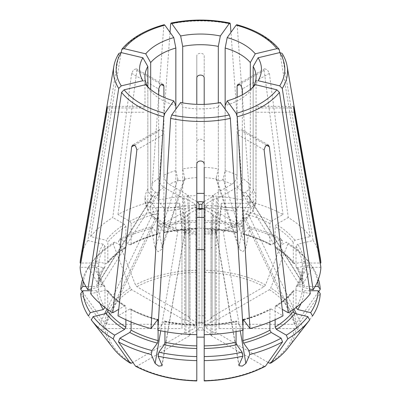 <?xml version="1.0" encoding="UTF-8"?>
<svg xmlns="http://www.w3.org/2000/svg" width="401" height="401" viewBox="0 0 401 401"><rect width="100%" height="100%" fill="white"/><g stroke="black" fill="none" stroke-linecap="round" stroke-linejoin="round"><path stroke-width="0.3" stroke-dasharray="2 1.5" d="M184.305 197.753A370.599 213.969 60 0 1 185.924 232.244L185.924 319.727L194.685 324.785L195.959 324.645L196.099 324.088L196.099 206.074L194.685 203.743L184.305 197.753L183.162 198.415L163.914 187.302C160.726 185.112 158.976 182.079 158.661 178.219L158.661 94.811M196.099 207.753L195.959 207.197L194.685 207.056L184.305 213.046A370.599 213.969 -60 0 1 185.924 245.668L185.924 333.156L194.685 328.098L196.099 325.762L196.099 207.753A4.632 2.677 0 0 1 195.868 206.916L195.964 207.192M147.839 86.937L147.839 189.071C148.044 191.949 149.648 194.254 152.636 195.989L154.916 196.4L157.758 195.081L157.242 193.157L155.473 192.039C152.48 190.3 150.881 187.994 150.676 185.117L150.676 89.488M145.032 201.487L147.463 205.964L152.465 207.543L179.683 207.543L179.683 203.262L152.465 203.262C147.959 202.906 145.483 200.891 145.032 197.212L145.032 201.487A55.589 32.095 0 0 0 147.839 209.628L147.839 87.077A55.589 32.095 180 0 1 147.648 86.746M204.204 201.558L213.743 196.054L212.6 195.392L231.843 184.28C235.031 182.084 236.785 179.057 237.101 175.192A55.589 32.095 0 0 0 225.151 170.58L223.162 179.122L221.708 180.425C218.991 181.202 217.126 180.771 216.109 179.127L216.094 179.082A48.18 27.814 0 0 0 204.204 177.668L204.204 228.259L196.796 228.259L196.796 167.327A55.589 32.095 0 0 0 182.696 168.946L184.891 179.127C183.874 180.771 182.009 181.202 179.292 180.425L177.838 179.122L175.849 170.58L175.849 105.563A55.589 32.095 180 0 1 150.676 91.027L150.676 213.583L151.753 216.53L155.473 218.204L157.242 217.643L157.824 216.941C158.21 215.618 157.242 214.771 154.916 214.405L152.636 214.249L148.47 211.959L147.839 209.628M184.305 213.046L183.162 212.385L163.914 223.497L163.899 134.24L162.159 130.541L159.423 129.608L158.661 131.212L158.661 220.48L160.064 223.788L151.728 216.55M213.743 196.054A370.599 213.969 120 0 0 212.129 230.54L212.129 318.023L203.367 323.081L202.525 323.246L201.954 322.389L201.954 208.69M203.367 323.081A6.486 3.744 0 0 0 197.633 323.081L198.475 323.246L199.046 322.389L199.046 208.69M196.796 201.558L187.257 196.054A370.599 213.969 60 0 1 188.871 230.54L188.871 318.023L197.633 323.081M187.257 196.054L188.4 195.392L169.157 184.28C165.969 182.084 164.215 179.057 163.899 175.192L163.899 97.363M237.101 175.192L237.101 97.363M225.151 170.58L225.151 105.563A55.589 32.095 180 0 0 250.324 91.027A65598.257 49483.921 -144.3 0 0 255.277 84.651M299.407 333.231L243.176 216.941C242.79 215.618 243.758 214.771 246.084 214.405A48.18 27.814 0 0 0 248.535 207.543L221.317 207.543L221.317 203.262L248.535 203.262C253.041 202.906 255.517 200.891 255.968 197.212A55.589 32.095 0 0 0 253.161 189.071C252.956 191.949 251.352 194.254 248.364 195.989L246.084 196.4L243.242 195.081L243.758 193.157L245.527 192.039C248.52 190.3 250.119 187.994 250.324 185.117L250.324 89.488M204.901 207.753A4.632 2.677 0 0 0 205.132 206.916L204.901 325.762L206.315 328.098A6.486 3.744 0 0 0 206.315 324.785L205.041 324.645L204.901 324.088L204.901 206.074L206.315 203.743L216.695 197.753L217.838 198.415L237.086 187.302C240.274 185.112 242.024 182.079 242.339 178.219L242.339 94.811M212.129 318.023L210.981 317.361L264.119 286.685L265.542 284.916A409049.804 236166.153 120 0 0 282.555 241.086L281.116 239.046L271.206 244.765L270.309 244.846L269.898 244.008L269.898 223.583L271.206 221.317L283.006 214.505A120.445 69.538 0 0 0 249.993 201.768L237.207 25.614L236.806 24.717M212.6 195.392A370.599 213.969 120 0 0 210.981 229.878L210.981 317.361M205.041 207.197L206.315 207.056L216.695 213.046L217.838 212.385L237.086 223.497L240.936 223.788L242.339 220.48L242.339 131.212L241.582 129.608L238.841 130.536L237.101 134.24L237.101 223.507A48.18 27.814 0 0 0 243.758 217.643L243.176 216.941M216.695 213.046A370.599 213.969 -120 0 0 215.076 245.668L215.076 333.156L216.224 332.489L268.094 362.439M217.838 212.385A370.599 213.969 -120 0 0 216.224 245.006L216.224 332.489M162.094 365.587L184.906 231.718C183.919 230.044 182.049 229.593 179.292 230.375L176.936 231.337L175.849 228.114L175.849 109.182M196.796 209.242L187.257 214.751L188.4 215.412A370.599 213.969 -60 0 1 190.019 248.034L190.019 335.517L136.881 366.198L135.458 366.068M187.257 214.751A370.599 213.969 -60 0 1 188.871 247.372L188.871 334.855L190.019 335.517M188.4 215.412L169.157 226.525L165.563 226.961L163.899 223.507L160.064 223.788M179.683 207.543A370.599 302.595 0 0 1 181.969 241.096L181.969 328.579L106.821 328.579L104.811 327.632A405058.566 330730.524 -0 0 1 80.751 293.627M101.593 333.231L157.824 216.941M155.473 218.204L100.656 332.013L97.819 328.058A502917.99 379375.233 -35.7 0 1 88.451 315.968M152.636 195.989L97.819 283.577A502917.99 379375.233 35.7 0 1 88.451 267.006A119.804 69.167 0 0 0 82.571 279.296M88.451 267.006L90.325 264.585A117.774 68 0 0 0 83.388 281.407M90.325 264.585L103.273 267.678L104.796 267.196L104.987 266.575L104.987 246.149L103.273 244.229L87.859 240.54L118.967 53.333M87.859 240.54A120.445 69.538 0 0 0 80.651 258.254M179.683 203.262A370.599 302.595 0 0 1 181.969 236.816L181.969 324.299L106.821 324.299L104.811 323.356A405058.516 330730.484 -0 0 1 82.265 291.487M183.162 198.415A370.599 213.969 60 0 1 184.776 232.906L184.776 320.389L131.638 289.707L130.22 287.943A409049.779 236166.138 60 0 1 113.202 244.114A119.804 69.167 0 0 0 91.288 263.051L93.162 260.63L106.11 263.728L107.573 263.322L107.824 262.625L107.824 242.199L106.11 240.274L90.696 236.59L121.132 52.571M97.819 283.577L101.338 285.226L100.656 279.627A502917.99 379375.233 35.7 0 1 91.288 263.051M177.838 179.122L155.132 248.174A502917.99 157142.366 76.6 0 1 151.252 228.43A119.804 69.167 0 0 0 118.445 241.086L119.884 239.046L129.794 244.765L130.691 244.846L131.102 244.008L131.102 223.583L129.794 221.317L117.994 214.505A120.445 69.538 0 0 1 151.007 201.768L163.793 25.614L164.194 24.717M151.252 228.43L152.029 226.645A117.774 68 0 0 0 119.884 239.046M117.994 214.505L136.881 70.325L136.305 68.827L133.603 69.779L131.638 73.353L112.751 217.527A120.445 69.538 0 0 0 90.696 236.59M188.4 195.392A370.599 213.969 60 0 1 190.019 229.878L190.019 317.361L136.881 286.685L135.458 284.916A409049.779 236166.138 60 0 1 118.445 241.086M204.204 228.259L204.204 315.742L196.796 315.742L196.796 222.349A119.804 69.167 0 0 0 158.099 226.796L158.876 225.006L164.661 232.75M155.132 248.174L158.124 251.733L161.834 249.277L161.979 246.535A502917.99 157142.366 76.6 0 1 158.099 226.796M216.094 179.082L216.314 177.488L239.021 246.535A502917.99 157142.366 103.4 0 0 242.901 226.796A119.804 69.167 0 0 0 204.204 222.349L204.204 56C204.209 52.466 196.796 52.466 196.796 56L196.796 78.06M242.901 226.796L242.124 225.006A117.774 68 0 0 0 204.204 220.65M242.124 225.006L236.76 232.48L236.054 231.958L236.054 211.533L236.76 209.031L243.146 200.129A120.445 69.538 0 0 0 204.204 195.658M216.314 177.488L218.304 168.946L218.304 102.882M204.204 177.668L204.204 167.327A55.589 32.095 0 0 1 218.304 168.946M196.796 222.349L196.796 195.658A120.445 69.538 0 0 0 157.854 200.129L170.029 32.356M243.146 200.129L230.971 32.356M196.796 195.658L196.796 56M246.084 214.405L248.364 214.249L252.53 211.959L253.161 209.628L253.161 87.077A65598.257 49483.921 -144.3 0 0 258.114 80.696M296.339 313.848L303.181 328.058L300.344 332.013L245.527 218.204L243.758 217.643M245.527 192.039L300.344 279.627L299.662 285.226L303.181 283.577A502917.99 379375.233 144.3 0 0 312.549 267.006L310.675 264.585L297.727 267.678L296.204 267.196L296.013 266.575L296.013 246.149L297.727 244.229L313.141 240.54L282.033 53.333M239.021 246.535L239.166 249.277L242.856 251.738L245.868 248.174A502917.985 157142.366 103.4 0 0 249.748 228.43L248.971 226.645L243.181 234.385L242.901 233.598L242.901 213.172L243.607 210.67L249.993 201.768M216.695 197.753A370.599 213.969 120 0 0 215.076 232.244L215.076 319.727L206.315 324.785M206.315 328.098L215.076 333.156M198.475 208.595L199.046 209.452L199.046 327.467L197.633 329.797L188.871 334.855M107.824 309.577L107.573 290.459L106.11 290.053L90.696 293.738M150.676 91.027A65598.257 49483.921 -35.7 0 1 145.723 84.651M181.969 236.816L181.969 241.096M91.152 290.755L96.796 290.755L98.651 289.241L98.651 268.74C99.032 274.82 101.087 280.77 104.816 286.58M104.987 307.527L104.987 287.201A101.914 58.842 0 0 1 98.651 268.815L96.796 267.302L80.11 267.302M181.969 324.299L181.969 328.579M113.202 244.114L114.641 242.069L124.551 247.793L125.483 247.853L125.864 247.036L125.864 226.61L124.551 224.339L112.751 217.527M204.204 380.739L204.204 104.35M204.204 56L204.204 78.06M236.339 232.75L236.76 232.48A103.769 59.909 0 0 0 204.204 228.745L204.204 228.299A101.914 58.842 0 0 1 236.054 231.958M204.204 315.742L204.204 222.349M196.796 228.259L196.796 315.742M217.838 198.415A370.599 213.969 120 0 0 216.224 232.906L216.224 320.389L215.076 319.727M300.344 279.627A502917.714 379375.027 144.3 0 0 309.712 263.051L307.838 260.63L294.89 263.728L293.427 263.322L293.176 242.199L294.89 240.274L310.304 236.59A120.445 69.538 0 0 0 288.249 217.527L269.362 73.353L267.402 69.779L264.7 68.832L264.119 70.325L283.006 214.505M310.304 236.59L279.868 52.571M221.317 203.262A370.599 302.595 180 0 0 219.031 236.816L219.031 324.299L294.179 324.299L296.189 323.356A405058.566 330730.524 180 0 0 318.735 291.487M221.317 207.543A370.599 302.595 180 0 0 219.031 241.096L219.031 236.816M248.535 207.543L253.537 205.964L255.968 201.487L256.089 76.797M309.848 290.755L304.204 290.755L302.349 289.241L302.349 268.815L304.204 267.302L320.89 267.302M296.013 307.527L296.013 287.201A101.914 58.842 0 0 0 302.349 268.815L302.349 268.74C301.968 274.82 299.913 280.77 296.184 286.58M219.031 241.096L219.031 328.579L294.179 328.579L296.189 327.632A405058.566 330730.524 180 0 0 320.249 293.627M219.031 328.579L219.031 324.299M303.181 328.058A502917.99 379375.233 -144.3 0 0 312.549 315.968M296.013 287.201L296.204 286.585L297.727 286.098L309.567 288.931M212.6 215.412A370.599 213.969 -120 0 0 210.981 248.034L210.981 335.517L212.129 334.855L212.129 247.372A370.599 213.969 -120 0 1 213.743 214.751L212.6 215.412L231.843 226.525L235.437 226.961L237.101 223.507A55.589 32.095 0 0 1 225.151 228.114L225.151 109.182M275.136 319.742L275.136 306.745L275.517 305.923L276.449 305.988L282.269 309.346M204.204 231.372A55.589 32.095 0 0 0 218.304 229.753L217.152 232.991L216.314 232.755L216.094 231.718C217.081 230.044 218.951 229.593 221.708 230.375L224.064 231.337L225.151 228.114M242.901 330.254L242.901 326.098M204.204 334.67L204.204 325.036L204.204 334.67M236.054 331.602L236.054 321.823A101.914 58.842 0 0 1 204.204 325.477L204.204 325.036A103.769 59.909 0 0 0 236.76 321.296L243.146 330.198M184.906 231.718A48.18 27.814 0 0 0 196.796 233.136L196.796 380.739M158.099 330.254L158.099 326.098M125.864 319.742L125.864 306.745L125.483 305.923L124.551 305.988L118.731 309.346M183.162 212.385A370.599 213.969 -60 0 1 184.776 245.006L184.776 332.489L132.906 362.439M197.633 329.797A6.486 3.744 0 0 0 203.367 329.797L201.954 327.467L201.954 209.452L202.525 208.595M204.204 209.242L213.743 214.751M131.102 321.998L131.102 309.767L130.691 308.93L129.794 309.011L117.994 315.823M196.796 325.036L196.796 334.67L196.796 325.036A103.769 59.909 0 0 1 164.24 321.296L157.854 330.198M210.981 335.517L264.119 366.198L265.542 366.068M269.898 321.998L269.898 309.767L270.309 308.93L271.206 309.011L283.006 315.823M245.527 218.204L249.247 216.53L250.324 213.583L250.324 91.027M293.176 309.577L293.427 290.459L294.89 290.053L310.304 293.738M320.349 258.254A120.445 69.538 0 0 0 313.141 240.54M216.224 320.389L269.362 289.707L270.78 287.943A409049.804 236166.153 120 0 0 287.798 244.114L286.359 242.069L276.449 247.793L275.517 247.853L275.136 247.036L275.136 226.61L276.449 224.339L288.249 217.527M309.712 263.051A119.804 69.167 0 0 0 287.798 244.114M318.429 279.296A119.804 69.167 0 0 0 312.549 267.006M315.151 286.474L304.204 286.474L302.349 284.961L302.349 264.535L304.204 263.026L320.153 263.026M282.555 241.086A119.804 69.167 0 0 0 249.748 228.43M281.116 239.046A117.774 68 0 0 0 248.971 226.645M307.838 260.63A117.774 68 0 0 0 286.359 242.069M317.612 281.407A117.774 68 0 0 0 310.675 264.585M85.849 286.474L96.796 286.474L98.651 284.961L98.651 264.535L96.796 263.026L80.847 263.026M104.816 267.196C101.087 273.011 99.032 278.956 98.651 285.041L98.651 284.961A101.914 58.842 0 0 1 104.987 266.575M114.641 242.069A117.774 68 0 0 0 93.162 260.63M152.029 226.645L157.819 234.385L158.099 233.598L158.099 213.172L157.392 210.67L151.007 201.768M196.796 220.65A117.774 68 0 0 0 158.876 225.006M164.946 231.958L164.24 232.48A103.769 59.909 0 0 1 196.796 228.745L196.796 228.299A101.914 58.842 0 0 0 164.946 231.958L164.946 211.533L164.24 209.031L157.854 200.129M296.184 267.196C299.913 273.011 301.968 278.956 302.349 285.041L302.349 284.961A101.914 58.842 0 0 0 296.013 266.575M236.054 321.823L236.76 321.296L236.339 321.026M164.946 331.602L164.946 321.823L164.24 321.296L164.661 321.026M104.987 287.201L104.796 286.585L103.273 286.098L91.433 288.931M185.924 319.727L184.776 320.389M190.019 317.361L188.871 318.023M255.968 197.212L255.968 107.944L293.758 107.944M196.796 167.327L196.796 104.35M182.696 168.946L182.696 102.882M253.352 86.746A55.589 32.095 180 0 1 253.161 87.077M253.161 189.071L253.161 86.937M144.911 76.797L145.032 107.944L107.242 107.944M147.839 87.077A65598.257 49483.921 -35.7 0 1 142.886 80.696M218.304 229.753L218.304 107.202A65598.257 20496.909 -103.4 0 0 220.355 102.496M203.367 329.797L212.129 334.855M184.961 232.299L183.848 232.991L182.696 229.753L182.696 107.202A65598.257 20496.909 -76.6 0 1 180.645 102.496M182.696 229.753A55.589 32.095 0 0 0 196.796 231.372L196.796 234.5L183.843 233.011M184.776 332.489L185.924 333.156M218.304 107.202A55.589 32.095 180 0 1 182.696 107.202M196.796 231.372L196.796 164.169M204.204 142.104C204.209 138.305 196.796 138.305 196.796 142.104M196.099 206.074A4.632 2.677 0 0 0 195.868 206.916L195.868 324.925A4.632 2.677 0 0 0 196.099 325.762M194.685 203.743A6.486 3.744 0 0 0 194.685 207.056M163.914 187.302A48.18 27.814 0 0 0 157.242 193.157M154.916 196.4A48.18 27.814 0 0 0 152.465 203.262M152.465 207.543A48.18 27.814 0 0 0 154.916 214.405M157.242 217.643A48.18 27.814 0 0 0 163.914 223.497A55.589 32.095 0 0 0 175.849 228.114M194.685 324.785A6.486 3.744 0 0 0 194.685 328.098M196.099 324.088A4.632 2.677 0 0 0 195.868 324.925L195.964 324.65M201.954 322.389A4.632 2.677 0 0 0 199.046 322.389M231.843 184.28A48.18 27.814 0 0 0 221.708 180.425M196.796 177.668A48.18 27.814 0 0 0 184.906 179.082M179.292 180.425A48.18 27.814 0 0 0 169.157 184.28M250.324 185.117A55.589 32.095 0 0 0 242.339 178.219M212.129 230.54L210.981 229.878M204.901 325.762A4.632 2.677 0 0 0 205.132 324.925L205.132 206.916A4.632 2.677 0 0 0 204.901 206.074M206.315 207.056A6.486 3.744 0 0 0 206.315 203.743M248.535 203.262A48.18 27.814 0 0 0 246.084 196.4M243.758 193.157A48.18 27.814 0 0 0 237.086 187.302M205.036 324.65L205.132 324.925A4.632 2.677 0 0 0 204.901 324.088M215.076 245.668L216.224 245.006M150.676 213.583A55.589 32.095 0 0 0 158.661 220.48M188.871 247.372L190.019 248.034M106.821 328.579A93.754 54.125 0 0 0 131.638 363.171M104.811 327.632A95.759 55.288 0 0 0 113.087 348.063M147.839 189.071A55.589 32.095 0 0 0 145.032 197.212M118.726 53.945A87.057 50.26 0 0 0 113.874 66.19M158.661 178.219A55.589 32.095 0 0 0 150.676 185.117M131.638 289.707A93.754 54.125 0 0 0 106.821 324.299M130.22 287.943A95.759 55.288 0 0 0 104.811 323.356M175.849 170.58A55.589 32.095 0 0 0 163.899 175.192M163.793 25.614A87.057 50.26 0 0 0 121.563 49.995M196.796 272.354A93.754 54.125 0 0 0 136.881 286.685M196.796 270.249A95.759 55.288 0 0 0 135.458 284.916M236.76 209.031A103.769 59.909 0 0 0 204.204 205.292M230.359 23.975A87.057 50.26 0 0 0 170.641 23.975M248.364 214.249L294.003 309.001M248.364 195.989L303.181 283.577M223.162 179.122L245.868 248.174M184.686 177.488L161.979 246.535M131.638 73.353L158.661 88.952M136.881 70.325L161.192 84.365M106.821 112.225L145.032 112.225M190.019 229.878L188.871 230.54M216.224 232.906L215.076 232.244M264.119 70.325L239.808 84.365M294.179 112.225L255.968 112.225M210.981 248.034L212.129 247.372M266.424 145.117L242.339 131.212M223.162 231.116L240.264 330.805M177.838 231.116L160.736 330.805M134.576 145.117L158.661 131.212M199.046 327.467A4.632 2.677 0 0 0 201.954 327.467M169.157 226.525A48.18 27.814 0 0 0 179.292 230.375M204.204 233.136A48.18 27.814 0 0 0 216.094 231.718M221.708 230.375A48.18 27.814 0 0 0 231.843 226.525M199.046 209.452A4.632 2.677 0 0 0 201.954 209.452M129.794 309.011A103.769 59.909 0 0 0 157.392 319.657M136.881 366.198A93.754 54.125 0 0 0 196.796 380.524M204.204 380.524A93.754 54.125 0 0 0 264.119 366.198M243.607 319.657A103.769 59.909 0 0 0 271.206 309.011M287.913 348.063A95.759 55.288 0 0 0 296.189 327.632M269.362 363.171A93.754 54.125 0 0 0 294.179 328.579M242.339 220.48A55.589 32.095 0 0 0 250.324 213.583M276.449 305.988A103.769 59.909 0 0 0 294.89 290.053M287.126 66.19A87.057 50.26 0 0 0 282.274 53.945M253.161 209.628A55.589 32.095 0 0 0 255.968 201.487M297.727 286.098A103.769 59.909 0 0 0 304.204 267.302M296.189 323.356A95.759 55.288 0 0 0 270.78 287.943M294.179 324.299A93.754 54.125 0 0 0 269.362 289.707M304.204 263.026A103.769 59.909 0 0 0 297.727 244.229M279.437 49.995A87.057 50.26 0 0 0 237.207 25.614M294.89 240.274A103.769 59.909 0 0 0 276.449 224.339M265.542 284.916A95.759 55.288 0 0 0 204.204 270.249M264.119 286.685A93.754 54.125 0 0 0 204.204 272.354M271.206 221.317A103.769 59.909 0 0 0 243.607 210.67M271.206 244.765A103.769 59.909 0 0 0 243.607 234.119M294.89 263.728A103.769 59.909 0 0 0 276.449 247.793M304.204 286.474A103.769 59.909 0 0 0 297.727 267.678M301.031 303.462A103.769 59.909 0 0 0 304.204 290.755M96.796 290.755A103.769 59.909 0 0 0 99.969 303.462M98.651 289.241A101.914 58.842 0 0 0 104.861 307.437M103.273 267.678A103.769 59.909 0 0 0 96.796 286.474M124.551 247.793A103.769 59.909 0 0 0 106.11 263.728M125.864 247.036A101.914 58.842 0 0 0 107.824 262.625M157.392 234.119A103.769 59.909 0 0 0 129.794 244.765M158.099 233.598A101.914 58.842 0 0 0 131.102 244.008M236.054 211.533A101.914 58.842 0 0 0 204.204 207.873M269.898 244.008A101.914 58.842 0 0 0 242.901 233.598M269.898 223.583A101.914 58.842 0 0 0 242.901 213.172M293.176 262.625A101.914 58.842 0 0 0 275.136 247.036M293.176 242.199A101.914 58.842 0 0 0 275.136 226.61M302.349 264.535A101.914 58.842 0 0 0 296.013 246.149M296.138 307.437A101.914 58.842 0 0 0 302.349 289.241M275.136 306.745A101.914 58.842 0 0 0 293.176 291.156M243.808 319.938A101.914 58.842 0 0 0 269.898 309.767M164.946 321.823A101.914 58.842 0 0 0 196.796 325.477M131.102 309.767A101.914 58.842 0 0 0 157.192 319.938M107.824 291.156A101.914 58.842 0 0 0 125.864 306.745M106.11 290.053A103.769 59.909 0 0 0 124.551 305.988M96.796 267.302A103.769 59.909 0 0 0 103.273 286.098M104.987 246.149A101.914 58.842 0 0 0 98.651 264.535M103.273 244.229A103.769 59.909 0 0 0 96.796 263.026M125.864 226.61A101.914 58.842 0 0 0 107.824 242.199M124.551 224.339A103.769 59.909 0 0 0 106.11 240.274M158.099 213.172A101.914 58.842 0 0 0 131.102 223.583M157.392 210.67A103.769 59.909 0 0 0 129.794 221.317M196.796 207.873A101.914 58.842 0 0 0 164.946 211.533M196.796 205.292A103.769 59.909 0 0 0 164.24 209.031M269.362 73.353L242.339 88.952M185.924 232.244L184.776 232.906M155.473 192.039L100.656 279.627M216.314 232.755L239.021 365.1M264.119 149.839L237.101 134.24M184.776 245.006L185.924 245.668M136.881 149.839L163.899 134.24M152.636 214.249L106.997 309.001M104.661 313.848L97.819 328.058M184.686 232.755L161.979 365.1M198.48 323.261L202.52 323.261M145.067 202.059L148.445 211.974M243.242 195.081L299.662 285.226M216.109 179.127L239.176 249.277M184.891 179.127L161.824 249.277M136.34 68.761L163.087 84.205M165.563 226.961L176.931 231.357M204.204 234.5L217.157 233.011M224.069 231.357L235.437 226.961M240.936 223.788L249.272 216.55M252.555 211.974L255.933 202.059M125.503 247.868C118.054 252.51 112.079 257.668 107.583 263.342M157.839 234.405C147.799 237.061 138.751 240.555 130.691 244.871M196.806 229.081C185.743 229.322 175.021 230.55 164.656 232.775M236.344 232.775C225.979 230.55 215.257 229.322 204.194 229.081M270.309 244.871C262.249 240.555 253.201 237.061 243.161 234.405M293.417 263.342C288.92 257.668 282.946 252.51 275.497 247.868M275.497 305.913C282.946 301.266 288.92 296.113 293.417 290.439M243.161 319.376C253.201 316.715 262.249 313.226 270.309 308.905M204.194 324.695C215.257 324.459 225.979 323.226 236.344 321.006M164.656 321.006C175.021 323.226 185.743 324.459 196.806 324.695M125.503 305.913C118.054 301.266 112.079 296.113 107.583 290.439M264.66 68.761L237.913 84.205M238.911 365.592L216.039 232.299M268.364 144.987L241.618 129.543M293.808 106.375L256.049 106.375M130.691 308.905C138.751 313.226 147.799 316.715 157.839 319.376M101.338 285.226L157.758 195.081M144.951 106.375L107.192 106.375M159.382 129.543L132.636 144.987"/><path stroke-width="0.6" d="M201.954 208.69L201.954 204.375L203.367 202.044L204.204 201.558M199.046 208.69L199.046 204.375L197.633 202.044L196.796 201.558M204.204 193.382L196.796 193.382M237.101 97.363L237.101 85.924L237.948 84.27L240.745 85.162L242.339 88.952L242.339 94.811M225.151 109.182L225.151 48.03A55.589 32.095 180 0 1 250.324 62.566A65598.252 49483.916 144.3 0 0 255.277 53.819L276.896 48.646A84.305 48.671 0 0 0 236.154 25.128L227.202 37.609A60.937 35.183 180 0 1 255.277 53.819M250.324 89.488L250.324 62.566M175.849 109.182L175.849 105.563A65598.257 20496.909 -76.6 0 1 173.798 100.857A60.937 35.183 180 0 1 145.723 84.651L124.104 89.819A84.305 48.671 0 0 0 164.846 113.338L173.798 100.857M158.099 326.098L157.819 319.391L151.007 328.559A120.445 69.538 0 0 1 117.994 315.823L136.881 149.839L135.508 145.929L132.676 145.052L131.638 146.816L112.751 312.8A120.445 69.538 0 0 1 90.696 293.738L121.563 92.38L124.104 89.819M151.007 328.559L163.793 116.761L164.846 113.338M132.906 362.439L131.638 363.171L130.22 363.045A409049.754 236166.123 -60 0 1 113.202 338.86L114.641 335.161L124.551 329.437L125.864 327.166L125.864 319.742M113.087 348.063C117.478 353.712 123.267 358.78 130.45 363.271L130.22 363.045A95.759 55.288 0 0 1 113.087 348.063L100.656 332.013A502917.99 379375.233 -35.7 0 1 91.288 319.918A119.804 69.167 0 0 0 113.202 338.86M91.152 290.755L82.781 290.755L80.751 293.627A119.804 69.167 0 0 0 88.451 315.968L90.325 312.645L103.273 309.552L104.987 307.527M82.571 279.296A119.804 69.167 0 0 0 80.751 289.347L82.781 286.474L85.849 286.474M83.388 281.407A117.774 68 0 0 0 82.781 286.474M121.267 85.864L142.886 80.696A60.937 35.183 180 0 1 142.886 57.769L121.267 52.601A84.305 48.671 0 0 0 121.267 85.864L118.726 88.426L87.859 289.788A120.445 69.538 0 0 1 80.11 267.302L106.821 112.225C107.408 106.922 107.408 105.493 106.821 107.944L107.192 106.45M118.726 88.426A87.057 50.26 0 0 1 113.874 66.19L80.651 258.254A120.445 69.538 0 0 0 80.11 263.026L106.821 107.944L107.242 107.944M118.967 53.333L121.267 52.601M82.265 291.487A405058.516 330730.484 -0 0 1 80.751 289.347M124.104 48.646L145.723 53.819A60.937 35.183 180 0 1 173.798 37.609L164.846 25.128A84.305 48.671 0 0 0 124.104 48.646L121.909 49.238L121.132 52.571M171.693 23.489L180.645 35.97A60.937 35.183 180 0 1 220.355 35.97L229.307 23.489A84.305 48.671 0 0 0 171.693 23.489L171.057 23.078L170.641 23.975L170.029 32.356M230.971 32.356L230.359 23.975L229.943 23.078L229.307 23.489M268.094 362.439L269.362 363.171L270.78 363.045A95.759 55.288 0 0 0 287.913 348.063L300.344 332.013A502917.985 379375.233 -144.3 0 0 309.712 319.918L307.838 316.6L294.89 313.502L293.176 311.582L293.176 309.577M158.661 94.811L158.661 88.952L160.25 85.167L163.052 84.27L163.899 85.924L163.899 97.363M198.475 208.595L196.796 209.242M91.288 319.918L93.162 316.6L106.11 313.502L107.824 311.582L107.824 309.577M147.839 86.937L147.839 66.521A65598.252 49483.916 35.7 0 1 142.886 57.769M204.204 167.327L204.204 334.67A120.445 69.538 0 0 0 243.146 330.198L230.359 118.4L229.307 114.977L220.355 102.496A60.937 35.183 180 0 1 180.645 102.496L171.693 114.977A84.305 48.671 0 0 0 229.307 114.977M204.204 104.35L204.204 78.06C204.204 74.105 196.791 74.105 196.796 78.06L196.796 104.35M218.304 102.882L218.304 46.396A65598.257 20496.909 103.4 0 0 220.355 35.97M279.868 52.571L279.091 49.238L276.896 48.646M309.567 288.931L313.141 289.788A120.445 69.538 0 0 0 320.89 267.302L294.179 112.225C293.592 106.927 293.592 105.498 294.179 107.944L293.758 107.944M296.013 307.527L297.727 309.552L310.675 312.645L312.549 315.968A119.804 69.167 0 0 0 320.249 293.627L318.219 290.755L309.848 290.755M313.141 289.788L282.274 88.426L279.733 85.864L258.114 80.696A60.937 35.183 180 0 0 258.114 57.769L279.733 52.601L282.033 53.333M242.901 326.098L243.181 319.391L249.993 328.559A120.445 69.538 0 0 0 283.006 315.823L264.119 149.839L265.492 145.929L268.324 145.052L269.362 146.816L288.249 312.8A120.445 69.538 0 0 0 310.304 293.738L279.437 92.38L276.896 89.819L255.277 84.651A60.937 35.183 180 0 1 227.202 100.857L236.154 113.338A84.305 48.671 0 0 0 276.896 89.819M287.913 348.063C283.522 353.712 277.733 358.78 270.55 363.271L270.78 363.045A409049.779 236166.138 -120 0 0 287.798 338.86L286.359 335.161L276.449 329.437L275.136 327.166L275.136 319.742M282.269 309.346L288.249 312.8M240.264 330.805L245.868 363.466A502917.99 157142.366 -103.4 0 0 249.748 354.539L248.971 350.584L243.607 343.111L242.901 340.609L242.901 330.254M249.993 328.559L237.207 116.761L236.154 113.338M225.151 105.563A65598.257 20496.909 -103.4 0 0 227.202 100.857M204.204 233.136L204.204 234.5M204.204 380.524L204.204 334.67M196.796 217.417L204.204 217.417M196.796 337.136L204.204 337.136M196.796 380.524L196.796 360.619A119.804 69.167 0 0 1 158.099 356.178A502917.99 157142.366 -76.6 0 0 161.979 365.1L162.084 365.702L158.761 366.133L155.132 363.466A502917.99 157142.366 -76.6 0 1 151.252 354.539L152.029 350.584L157.392 343.111L158.099 340.609L158.099 330.254M118.731 309.346L112.751 312.8M202.525 208.595L204.204 209.242M196.796 360.619L196.796 334.67A120.445 69.538 0 0 1 157.854 330.198L170.641 118.4L171.693 114.977M196.796 334.67L196.796 164.169C196.791 159.954 204.204 159.954 204.204 164.169M196.786 380.95C173.488 380.283 153.142 375.411 135.749 366.324L135.458 366.068A409049.754 236166.123 -60 0 1 118.445 341.883A119.804 69.167 0 0 0 151.252 354.539M204.214 380.95C227.512 380.283 247.858 375.411 265.251 366.324L265.542 366.068A409049.779 236166.138 -120 0 0 282.555 341.883L281.116 338.183L271.206 332.464L269.898 330.193L269.898 321.998M249.748 354.539A119.804 69.167 0 0 0 282.555 341.883M245.868 363.466L242.269 366.123L238.916 365.697L239.021 365.1A502917.99 157142.366 -103.4 0 0 242.901 356.178L242.124 352.223L236.76 344.75L236.054 342.248L236.054 331.602M204.204 360.619A119.804 69.167 0 0 0 242.901 356.178M287.798 338.86A119.804 69.167 0 0 0 309.712 319.918M320.153 263.026L320.89 263.026A120.445 69.538 0 0 0 320.349 258.254L287.126 66.19C286.349 61.749 284.66 57.468 282.048 53.338M293.808 106.45L320.89 263.026M318.735 291.487A405058.566 330730.524 180 0 0 320.249 289.347A119.804 69.167 0 0 0 318.429 279.296M320.249 289.347L318.219 286.474A117.774 68 0 0 0 317.612 281.407M318.219 286.474L315.151 286.474M310.675 312.645A117.774 68 0 0 0 318.219 290.755M286.359 335.161A117.774 68 0 0 0 307.838 316.6M248.971 350.584A117.774 68 0 0 0 281.116 338.183M204.204 356.579A117.774 68 0 0 0 242.124 352.223M158.099 356.178L158.876 352.223A117.774 68 0 0 0 196.796 356.579M158.876 352.223L164.24 344.75L164.946 342.248L164.946 331.602M118.445 341.883L119.884 338.183A117.774 68 0 0 0 152.029 350.584M119.884 338.183L129.794 332.464L131.102 330.193L131.102 321.998M93.162 316.6A117.774 68 0 0 0 114.641 335.161M82.781 290.755A117.774 68 0 0 0 90.325 312.645M196.796 325.477L196.796 325.036M91.433 288.931L87.859 289.788M80.847 263.026L80.11 263.026M225.151 48.03A65598.257 20496.909 103.4 0 0 227.202 37.609M279.091 49.218C269.828 38.07 255.738 29.895 236.826 24.702L236.154 25.128M150.676 89.488L150.676 62.566A55.589 32.095 180 0 1 175.849 48.03A65598.257 20496.909 76.6 0 1 173.798 37.609M175.849 105.563L175.849 48.03M121.909 49.218C131.172 38.07 145.262 29.895 164.174 24.702L164.846 25.128M150.676 62.566A65598.257 49483.921 35.7 0 1 145.723 53.819M182.696 102.882L182.696 46.396A65598.257 20496.909 76.6 0 1 180.645 35.97M253.161 86.937L253.161 66.521A55.589 32.095 180 0 1 256.089 76.797A55.589 32.095 180 0 1 253.352 86.746M253.161 66.521A65598.257 49483.921 144.3 0 0 258.114 57.769M182.696 46.396A55.589 32.095 180 0 1 218.304 46.396M147.648 86.746A55.589 32.095 180 0 1 144.911 76.797A55.589 32.095 180 0 1 147.839 66.521M201.954 204.375A4.632 2.677 0 0 0 199.046 204.375M203.367 202.044A6.486 3.744 0 0 0 197.633 202.044M121.563 92.38A87.057 50.26 0 0 0 163.793 116.761M294.003 309.001L296.339 313.848M161.192 84.365L163.899 85.924M239.808 84.365L237.101 85.924M269.362 146.816L266.424 145.117M196.796 249.653L204.204 249.653M160.736 330.805L155.132 363.466M131.638 146.816L134.576 145.117M197.633 208.761A6.486 3.744 0 0 0 203.367 208.761M170.641 118.4A87.057 50.26 0 0 0 230.359 118.4M135.458 366.068A95.759 55.288 0 0 0 196.796 380.739M204.204 380.739A95.759 55.288 0 0 0 265.542 366.068M237.207 116.761A87.057 50.26 0 0 0 279.437 92.38M282.274 88.426A87.057 50.26 0 0 0 287.126 66.19M279.733 85.864A84.305 48.671 0 0 0 279.733 52.601M297.727 309.552A103.769 59.909 0 0 0 301.031 303.462M276.449 329.437A103.769 59.909 0 0 0 294.89 313.502M243.607 343.111A103.769 59.909 0 0 0 271.206 332.464M204.204 348.489A103.769 59.909 0 0 0 236.76 344.75M164.24 344.75A103.769 59.909 0 0 0 196.796 348.489M129.794 332.464A103.769 59.909 0 0 0 157.392 343.111M106.11 313.502A103.769 59.909 0 0 0 124.551 329.437M99.969 303.462A103.769 59.909 0 0 0 103.273 309.552M275.136 327.166A101.914 58.842 0 0 0 293.176 311.582M242.901 340.609A101.914 58.842 0 0 0 269.898 330.193M242.901 320.183A101.914 58.842 0 0 0 243.808 319.938M204.204 345.903A101.914 58.842 0 0 0 236.054 342.248M164.946 342.248A101.914 58.842 0 0 0 196.796 345.903M131.102 330.193A101.914 58.842 0 0 0 158.099 340.609M157.192 319.938A101.914 58.842 0 0 0 158.099 320.183M107.824 311.582A101.914 58.842 0 0 0 125.864 327.166M106.997 309.001L104.661 313.848M113.874 66.19C114.651 61.749 116.34 57.468 118.952 53.338M171.072 23.047C190.691 19.058 210.309 19.058 229.928 23.047M202.52 208.58L198.48 208.58"/></g></svg>
